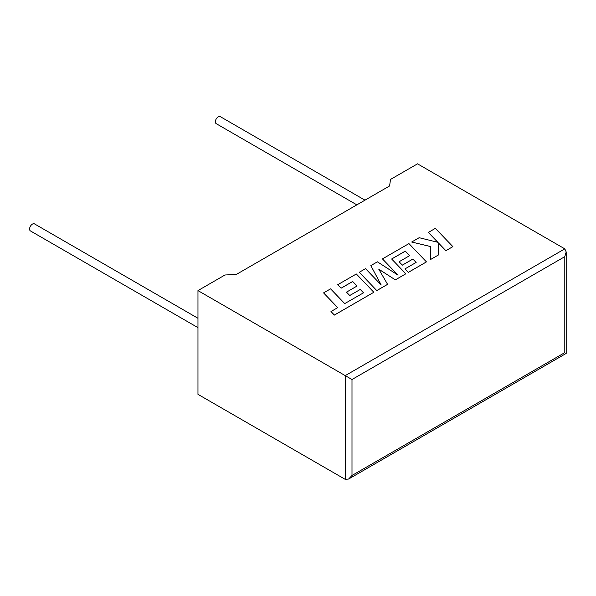 <?xml version="1.0" encoding="UTF-8"?>
<svg xmlns="http://www.w3.org/2000/svg" width="596" height="596" viewBox="0 0 596 596"><rect width="100%" height="100%" fill="white"/><g stroke="black" fill="none" stroke-linecap="round" stroke-linejoin="round"><path stroke-width="0.89" d="M197.969 318.279L34.486 223.887A4.06 2.347 120 0 0 32.452 224.089A4.06 2.347 120 0 0 29.8 227.672A4.06 2.347 120 0 0 30.426 230.92L197.969 327.651M356.848 204.86L216.206 123.663A4.06 2.347 -60 0 1 215.581 120.407A4.06 2.347 -60 0 1 218.233 116.831A4.06 2.347 -60 0 1 220.267 116.63L364.968 200.174M197.969 290.595L345.24 375.622L564.799 248.86L417.528 163.833L390.507 179.433L389.598 185.952L236.284 274.465L224.99 274.987L197.969 290.595L197.969 394.343L345.24 479.37L345.24 375.622L351.998 379.518L351.998 475.466L348.615 479.035L345.24 479.37M564.799 248.86L566.2 251.952L564.799 256.66L351.998 379.518M351.998 475.466L564.799 352.608C566.625 353.659 566.625 353.659 564.799 352.608L564.799 256.66M428.353 232.395L437.874 242.311L419.167 237.7L411.68 242.021L430.573 246.535L430.327 259.647L438.425 254.976L438.388 242.885L445.868 250.678L452.871 246.632L435.348 228.357L428.353 232.433L437.829 242.304M452.871 246.632L445.868 250.715L438.388 242.93M411.68 242.021L430.565 246.573M430.327 259.647L438.425 254.976M405.273 251.117L409.646 255.654L399.089 261.748L402.337 265.123L412.894 259.029L416.142 262.434L404.937 268.908L408.282 272.379L426.453 261.89L408.938 243.6L382.446 258.895L398.053 275.166L377.387 261.823L370.831 265.607L381.216 285.015L365.534 268.662L359.284 272.268L376.806 290.587L387.594 284.359L378.736 269.146L395.357 279.874L405.831 273.795L391.647 258.992L405.273 251.117L409.623 255.669M376.806 290.55L387.594 284.322M378.773 269.213L395.357 279.874M395.357 279.837L405.831 273.795M391.669 259.014L405.273 251.162M399.089 261.748L402.337 265.16L412.894 259.066L416.112 262.449M404.937 268.908L408.282 272.417L426.453 261.89M382.446 258.895L397.957 275.106M370.831 265.607L381.164 284.962M359.284 272.268L376.806 290.587M323.576 292.889L337.716 307.64L330.981 311.522L334.363 315.053L373.841 292.264L356.326 273.981L337.746 284.709L341.098 288.173L352.668 281.491L357.041 286.028L346.485 292.159L349.733 295.534L360.289 289.44L363.508 292.822L344.719 303.595L330.579 288.844L323.576 292.889L337.686 307.648M330.981 311.522L334.363 315.09L373.841 292.264M337.746 284.709L341.098 288.211L352.668 281.528L357.011 286.043M346.485 292.122L349.733 295.534M349.733 295.497L360.289 289.44M360.289 289.403L363.53 292.807M566.2 251.952L566.2 353.413L348.615 479.035"/></g></svg>
